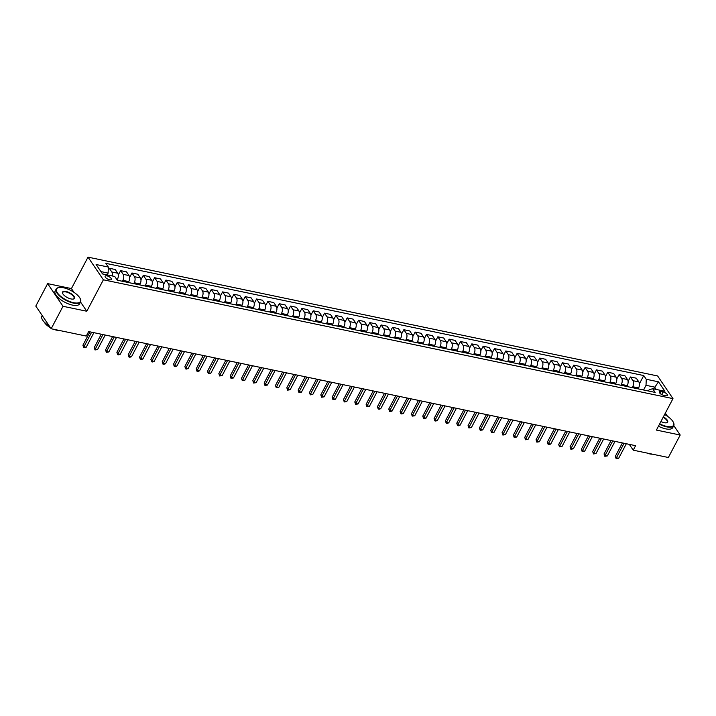<?xml version="1.0" encoding="UTF-8"?>
<svg xmlns="http://www.w3.org/2000/svg" width="716" height="716" viewBox="0 0 716 716"><rect width="100%" height="100%" fill="white"/><g stroke="black" fill="none" stroke-linecap="round" stroke-linejoin="round"><path stroke-width="1.07" d="M109.593 279.786A3.535 1.378 27.8 0 0 111.383 279.473A3.535 1.378 27.8 0 0 110.246 277.477A3.535 1.378 27.8 0 0 106.935 275.866A3.535 1.378 27.8 0 0 105.136 276.179A3.535 1.378 27.8 0 0 106.272 278.166A3.535 1.378 27.8 0 0 109.593 279.786M73.981 292.343L71.43 288.584L47.641 283.625L35.8 306.09L51.167 328.751L86.287 336.072L88.65 331.58L635.602 445.674L633.239 450.167L668.359 457.497L680.2 435.033L673.792 425.581M71.43 288.584L88.014 257.142L657.628 375.963L672.986 398.624L103.381 279.804L88.014 257.142M663.079 391.929L661.092 391.509A3.419 1.343 27.8 0 0 659.347 391.813A3.419 1.343 27.8 0 0 660.447 393.746A3.419 1.343 27.8 0 0 663.66 395.313L665.656 395.724A3.419 1.343 27.8 0 0 667.393 395.42A3.419 1.343 27.8 0 0 666.292 393.487A3.419 1.343 27.8 0 0 663.079 391.929L661.691 394.561M656.214 389.441L654.63 387.105L646.02 385.306L646.253 379.265L643.738 375.56L105.852 263.354L108.358 267.059L108.125 273.109L100.938 271.606M646.253 379.265L658.487 381.816L664.878 391.249L652.643 388.699L649.09 389.844L648.472 391.008M108.358 267.059L96.123 264.508L102.522 273.942L114.757 276.492L117.263 280.198L655.158 392.404L652.643 388.699M667.518 416.327L665.343 413.123M47.641 283.625L63.008 306.287L51.167 328.751M63.008 306.287L86.797 311.245L103.381 279.804M672.986 398.624L656.411 430.074L680.2 435.033M629.301 444.359L633.239 450.167M653.672 388.913L658.487 381.816M643.55 389.987L646.02 385.306M638.117 388.851L638.591 387.947A4.412 2.408 -78.2 0 0 638.824 381.905L636.309 378.2L630.42 376.974L628.084 381.395M632.228 387.616L632.702 386.721A4.412 2.408 -78.2 0 0 632.935 380.679L630.42 376.974M626.786 386.488L627.261 385.584A4.412 2.408 -78.2 0 0 627.493 379.543L624.978 375.837L619.089 374.611L616.762 379.033M620.897 385.253L621.372 384.358A4.412 2.408 -78.2 0 0 621.604 378.317L619.089 374.611M615.456 384.125L615.93 383.221A4.412 2.408 -78.2 0 0 616.163 377.18L613.657 373.475L607.759 372.248L605.432 376.67M609.567 382.89L610.041 381.995A4.412 2.408 -78.2 0 0 610.274 375.954L607.759 372.248M604.125 381.762L604.599 380.858A4.412 2.408 -78.2 0 0 604.841 374.817L602.326 371.112L596.437 369.886L594.101 374.307M598.236 380.527L598.71 379.632A4.412 2.408 -78.2 0 0 598.943 373.591L596.437 369.886M592.803 379.399L593.278 378.495A4.412 2.408 -78.2 0 0 593.51 372.454L590.995 368.749L585.106 367.514L582.77 371.944M586.905 378.164L587.38 377.269A4.412 2.408 -78.2 0 0 587.621 371.228L585.106 367.514M581.473 377.037L581.947 376.133A4.412 2.408 -78.2 0 0 582.18 370.091L579.665 366.386L573.776 365.151L571.44 369.581M575.583 375.802L576.058 374.907A4.412 2.408 -78.2 0 0 576.29 368.856L573.776 365.151M570.142 374.674L570.616 373.77A4.412 2.408 -78.2 0 0 570.849 367.729L568.343 364.023L562.445 362.788L560.118 367.219M564.253 373.439L564.727 372.544A4.412 2.408 -78.2 0 0 564.96 366.494L562.445 362.788M558.811 372.302L559.285 371.407A4.412 2.408 -78.2 0 0 559.518 365.366L557.012 361.661L551.123 360.425L548.787 364.856M552.922 371.076L553.396 370.181A4.412 2.408 -78.2 0 0 553.629 364.131L551.123 360.425M547.48 369.939L547.955 369.044A4.412 2.408 -78.2 0 0 548.196 363.003L545.682 359.298L539.792 358.063L537.456 362.493M541.591 368.713L542.066 367.818A4.412 2.408 -78.2 0 0 542.298 361.768L539.792 358.063M536.159 367.577L536.633 366.681A4.412 2.408 -78.2 0 0 536.866 360.64L534.351 356.935L528.462 355.7L526.126 360.13M530.261 366.35L530.735 365.455A4.412 2.408 -78.2 0 0 530.977 359.405L528.462 355.7M524.828 365.214L525.302 364.319A4.412 2.408 -78.2 0 0 525.535 358.277L523.02 354.572L517.131 353.337L514.804 357.767M518.939 363.988L519.413 363.093A4.412 2.408 -78.2 0 0 519.646 357.042L517.131 353.337M513.497 362.851L513.972 361.956A4.412 2.408 -78.2 0 0 514.204 355.915L511.698 352.2L505.8 350.974L503.473 355.405M507.608 361.625L508.083 360.73A4.412 2.408 -78.2 0 0 508.315 354.68L505.8 350.974M502.167 360.488L502.641 359.593A4.412 2.408 -78.2 0 0 502.874 353.543L500.368 349.838L494.479 348.611L492.143 353.033M496.278 359.262L496.752 358.358A4.412 2.408 -78.2 0 0 496.985 352.317L494.479 348.611M490.845 358.125L491.319 357.23A4.412 2.408 -78.2 0 0 491.552 351.18L489.037 347.475L483.148 346.249L480.812 350.67M484.947 356.899L485.421 355.995A4.412 2.408 -78.2 0 0 485.654 349.954L483.148 346.249M479.514 355.762L479.988 354.868A4.412 2.408 -78.2 0 0 480.221 348.817L477.706 345.112L471.817 343.886L469.481 348.307M473.625 354.536L474.099 353.632A4.412 2.408 -78.2 0 0 474.332 347.591L471.817 343.886M468.183 353.4L468.658 352.505A4.412 2.408 -78.2 0 0 468.89 346.455L466.376 342.749L460.486 341.523L458.159 345.944M462.294 352.174L462.769 351.27A4.412 2.408 -78.2 0 0 463.001 345.228L460.486 341.523M456.853 351.037L457.327 350.142A4.412 2.408 -78.2 0 0 457.56 344.092L455.054 340.386L449.156 339.16L446.829 343.582M450.964 349.811L451.438 348.907A4.412 2.408 -78.2 0 0 451.671 342.866L449.156 339.16M445.522 348.674L445.996 347.779A4.412 2.408 -78.2 0 0 446.238 341.729L443.723 338.024L437.834 336.797L435.498 341.219M439.633 347.448L440.107 346.544A4.412 2.408 -78.2 0 0 440.34 340.503L437.834 336.797M434.2 346.311L434.675 345.416A4.412 2.408 -78.2 0 0 434.907 339.366L432.392 335.661L426.503 334.435L424.167 338.856M428.302 345.085L428.777 344.181A4.412 2.408 -78.2 0 0 429.018 338.14L426.503 334.435M422.87 343.949L423.344 343.054A4.412 2.408 -78.2 0 0 423.577 337.003L421.062 333.298L415.173 332.072L412.837 336.493M416.981 342.722L417.455 341.818A4.412 2.408 -78.2 0 0 417.688 335.777L415.173 332.072M411.539 341.586L412.013 340.682A4.412 2.408 -78.2 0 0 412.246 334.64L409.731 330.935L403.842 329.709L401.515 334.13M405.65 340.36L406.124 339.456A4.412 2.408 -78.2 0 0 406.357 333.414L403.842 329.709M400.208 339.223L400.683 338.319A4.412 2.408 -78.2 0 0 400.915 332.278L398.409 328.572L392.511 327.346L390.184 331.768M394.319 337.997L394.793 337.093A4.412 2.408 -78.2 0 0 395.026 331.052L392.511 327.346M388.877 336.86L389.352 335.956A4.412 2.408 -78.2 0 0 389.594 329.915L387.079 326.21L381.189 324.983L378.853 329.405M382.988 335.634L383.463 334.73A4.412 2.408 -78.2 0 0 383.695 328.689L381.189 324.983M377.556 334.497L378.03 333.593A4.412 2.408 -78.2 0 0 378.263 327.552L375.748 323.847L369.859 322.621L367.523 327.042M371.658 333.271L372.132 332.367A4.412 2.408 -78.2 0 0 372.374 326.326L369.859 322.621M366.225 332.135L366.699 331.231A4.412 2.408 -78.2 0 0 366.932 325.189L364.417 321.484L358.528 320.258L356.201 324.679M360.336 330.899L360.81 330.004A4.412 2.408 -78.2 0 0 361.043 323.963L358.528 320.258M354.894 329.772L355.369 328.868A4.412 2.408 -78.2 0 0 355.601 322.827L353.095 319.121L347.197 317.895L344.87 322.316M349.005 328.537L349.48 327.642A4.412 2.408 -78.2 0 0 349.712 321.6L347.197 317.895M343.564 327.409L344.038 326.505A4.412 2.408 -78.2 0 0 344.271 320.464L341.765 316.758L335.876 315.532L333.54 319.954M337.675 326.174L338.149 325.279A4.412 2.408 -78.2 0 0 338.382 319.238L335.876 315.532M332.242 325.046L332.716 324.142A4.412 2.408 -78.2 0 0 332.949 318.101L330.434 314.396L324.545 313.169L322.209 317.591M326.344 323.811L326.818 322.916A4.412 2.408 -78.2 0 0 327.051 316.875L324.545 313.169M320.911 322.683L321.386 321.779A4.412 2.408 -78.2 0 0 321.618 315.738L319.103 312.033L313.214 310.798L310.878 315.228M315.022 321.448L315.496 320.553A4.412 2.408 -78.2 0 0 315.729 314.503L313.214 310.798M309.58 320.32L310.055 319.417A4.412 2.408 -78.2 0 0 310.288 313.375L307.773 309.67L301.884 308.435L299.556 312.865M303.691 319.085L304.166 318.19A4.412 2.408 -78.2 0 0 304.398 312.14L301.884 308.435M298.25 317.958L298.724 317.054A4.412 2.408 -78.2 0 0 298.957 311.012L296.451 307.307L290.553 306.072L288.226 310.502M292.361 316.723L292.835 315.828A4.412 2.408 -78.2 0 0 293.068 309.777L290.553 306.072M286.919 315.586L287.393 314.691A4.412 2.408 -78.2 0 0 287.635 308.65L285.12 304.944L279.231 303.709L276.895 308.14M281.03 314.36L281.504 313.465A4.412 2.408 -78.2 0 0 281.737 307.415L279.231 303.709M275.597 313.223L276.072 312.328A4.412 2.408 -78.2 0 0 276.304 306.287L273.789 302.582L267.9 301.346L265.564 305.777M269.699 311.997L270.174 311.102A4.412 2.408 -78.2 0 0 270.415 305.052L267.9 301.346M264.267 310.86L264.741 309.965A4.412 2.408 -78.2 0 0 264.974 303.924L262.459 300.219L256.57 298.984L254.234 303.414M258.378 309.634L258.852 308.739A4.412 2.408 -78.2 0 0 259.085 302.689L256.57 298.984M252.936 308.498L253.41 307.603A4.412 2.408 -78.2 0 0 253.643 301.561L251.128 297.856L245.239 296.621L242.912 301.051M247.047 307.271L247.521 306.376A4.412 2.408 -78.2 0 0 247.754 300.326L245.239 296.621M241.605 306.135L242.08 305.24A4.412 2.408 -78.2 0 0 242.312 299.19L239.806 295.484L233.908 294.258L231.581 298.679M235.716 304.909L236.19 304.014A4.412 2.408 -78.2 0 0 236.423 297.963L233.908 294.258M230.275 303.772L230.749 302.877A4.412 2.408 -78.2 0 0 230.991 296.827L228.476 293.121L222.587 291.895L220.251 296.317M224.385 302.546L224.86 301.642A4.412 2.408 -78.2 0 0 225.093 295.601L222.587 291.895M218.953 301.409L219.427 300.514A4.412 2.408 -78.2 0 0 219.66 294.464L217.145 290.759L211.256 289.533L208.92 293.954M213.055 300.183L213.529 299.279A4.412 2.408 -78.2 0 0 213.771 293.238L211.256 289.533M207.622 299.046L208.096 298.151A4.412 2.408 -78.2 0 0 208.329 292.101L205.814 288.396L199.925 287.17L197.589 291.591M201.733 297.82L202.207 296.916A4.412 2.408 -78.2 0 0 202.44 290.875L199.925 287.17M196.291 296.684L196.766 295.789A4.412 2.408 -78.2 0 0 196.998 289.738L194.492 286.033L188.594 284.807L186.267 289.228M190.402 295.457L190.877 294.553A4.412 2.408 -78.2 0 0 191.109 288.512L188.594 284.807M184.961 294.321L185.435 293.426A4.412 2.408 -78.2 0 0 185.668 287.376L183.162 283.67L177.273 282.444L174.937 286.865M179.072 293.095L179.546 292.191A4.412 2.408 -78.2 0 0 179.779 286.149L177.273 282.444M173.639 291.958L174.104 291.063A4.412 2.408 -78.2 0 0 174.346 285.013L171.831 281.307L165.942 280.081L163.606 284.503M167.741 290.732L168.215 289.828A4.412 2.408 -78.2 0 0 168.448 283.787L165.942 280.081M162.308 289.595L162.783 288.7A4.412 2.408 -78.2 0 0 163.015 282.65L160.5 278.945L154.611 277.719L152.275 282.14M156.419 288.369L156.885 287.465A4.412 2.408 -78.2 0 0 157.126 281.424L154.611 277.719M150.978 287.232L151.452 286.328A4.412 2.408 -78.2 0 0 151.685 280.287L149.17 276.582L143.281 275.356L140.954 279.777M145.088 286.006L145.563 285.102A4.412 2.408 -78.2 0 0 145.796 279.061L143.281 275.356M139.647 284.87L140.121 283.966A4.412 2.408 -78.2 0 0 140.354 277.924L137.848 274.219L131.95 272.993L129.623 277.414M133.758 283.643L134.232 282.739A4.412 2.408 -78.2 0 0 134.465 276.698L131.95 272.993M128.316 282.507L128.791 281.603A4.412 2.408 -78.2 0 0 129.023 275.562L126.517 271.856L120.628 270.63L118.292 275.051M122.427 281.281L122.901 280.377A4.412 2.408 -78.2 0 0 123.134 274.335L120.628 270.63M117.093 279.947L117.469 279.24A4.412 2.408 -78.2 0 0 117.701 273.199L115.186 269.493L109.297 268.267L108.232 270.272M107.176 274.917L108.125 273.109M643.738 375.56L639.415 383.758M112.278 275.982A4.412 2.408 -78.2 0 0 111.803 271.973L109.297 268.267M86.797 311.245L80.532 302.009M622.401 442.927L615.357 456.289L616.395 457.819L624.066 443.267M618.66 458.294L616.145 458.67L616.395 457.819L618.66 458.294L626.33 443.741M616.145 458.67L615.357 456.289M611.07 440.564L604.027 453.926L605.065 455.457L612.735 440.904M607.329 455.931L604.814 456.307L605.065 455.457L607.329 455.931L614.999 441.378M604.814 456.307L604.027 453.926M599.74 438.201L592.696 451.563L593.734 453.094L601.404 438.541M595.998 453.568L593.483 453.944L593.734 453.094L595.998 453.568L603.669 439.015M593.483 453.944L592.696 451.563M588.418 435.829L581.365 449.2L582.403 450.731L590.073 436.178M584.668 451.205L582.162 451.581L582.403 450.731L584.668 451.205L592.347 436.653M582.162 451.581L581.365 449.2M577.087 433.466L570.034 446.838L571.073 448.368L578.752 433.815M573.346 448.843L570.831 449.218L571.073 448.368L573.346 448.843L581.016 434.29M570.831 449.218L570.034 446.838M659.696 423.845A13.47 5.272 27.8 0 0 666.757 426.423A13.47 5.272 27.8 0 0 673.523 422.655A13.47 5.272 27.8 0 0 664.6 414.528M673.586 422.834A13.801 5.397 -152.2 0 1 673.667 423.013A13.801 5.397 -152.2 0 1 673.756 425.653A13.801 5.397 -152.2 0 1 666.739 426.879A13.801 5.397 -152.2 0 1 659.49 424.23M663.374 416.864A6.73 2.631 -152.2 0 1 666.56 422.78A6.73 2.631 -152.2 0 1 664.224 422.691A6.73 2.631 -152.2 0 1 660.922 421.509M652.473 454.186A9.934 3.884 -152.2 0 1 649.895 453.935A9.934 3.884 -152.2 0 1 646.852 453.013M673.756 425.653L672.718 427.631A13.801 5.397 -152.2 0 1 665.701 428.857A13.801 5.397 -152.2 0 1 658.443 426.208M666.363 422.816A6.399 2.506 27.8 0 0 667.214 422.207A6.399 2.506 27.8 0 0 663.168 417.249M73.587 302.689A13.47 5.272 27.8 0 0 80.344 298.921A13.47 5.272 27.8 0 0 63.456 287.743A13.47 5.272 27.8 0 0 58.784 287.546A13.47 5.272 27.8 0 0 59.052 294.822A13.47 5.272 27.8 0 0 73.587 302.689M80.416 299.091A13.801 5.397 -152.2 0 1 80.496 299.279A13.801 5.397 -152.2 0 1 80.577 301.919A13.801 5.397 -152.2 0 1 73.569 303.137A13.801 5.397 -152.2 0 1 60.618 296.836A13.801 5.397 -152.2 0 1 56.17 289.049A13.801 5.397 -152.2 0 1 58.399 287.626A13.801 5.397 -152.2 0 1 58.596 287.59M71.054 298.948A6.73 2.631 -152.2 0 1 62.605 293.363A6.73 2.631 -152.2 0 1 65.988 291.475A6.73 2.631 -152.2 0 1 73.247 295.413A6.73 2.631 -152.2 0 1 73.39 299.046A6.73 2.631 -152.2 0 1 71.054 298.948M73.184 299.082A6.399 2.506 27.8 0 0 74.034 298.474A6.399 2.506 27.8 0 0 71.976 294.858A6.399 2.506 27.8 0 0 65.97 291.931A6.399 2.506 27.8 0 0 62.713 292.495A6.399 2.506 27.8 0 0 62.686 293.551M59.303 330.443A9.934 3.884 -152.2 0 1 56.716 330.201A9.934 3.884 -152.2 0 1 53.673 329.27M80.577 301.919L79.539 303.897A13.801 5.397 -152.2 0 1 72.522 305.114A13.801 5.397 -152.2 0 1 59.571 298.814A13.801 5.397 -152.2 0 1 55.132 291.027L56.17 289.049M50.487 327.749A9.934 3.884 -152.2 0 1 44.374 322.227M49.413 326.165A13.801 5.397 -152.2 0 1 41.868 316.186L42.208 315.541M565.756 431.104L558.713 444.475L559.751 446.005L567.421 431.453M562.015 446.48L559.5 446.856L559.751 446.005L562.015 446.48L569.685 431.927M559.5 446.856L558.713 444.475M554.426 428.741L547.382 442.112L548.42 443.643L556.09 429.09M550.685 444.117L548.17 444.493L548.42 443.643L550.685 444.117L558.355 429.564M548.17 444.493L547.382 442.112M543.104 426.378L536.051 439.749L537.09 441.28L544.76 426.727M539.354 441.754L536.839 442.13L537.09 441.28L539.354 441.754L547.024 427.201M536.839 442.13L536.051 439.749M531.773 424.015L524.721 437.387L525.759 438.917L533.429 424.364M528.023 439.391L525.517 439.767L525.759 438.917L528.023 439.391L535.702 424.839M525.517 439.767L524.721 437.387M520.442 421.652L513.39 435.024L514.428 436.554L522.107 422.001M516.701 437.029L514.186 437.404L514.428 436.554L516.701 437.029L524.372 422.476M514.186 437.404L513.39 435.024M509.112 419.29L502.068 432.661L503.106 434.191L510.777 419.639M505.371 434.666L502.856 435.042L503.106 434.191L505.371 434.666L513.041 420.113M502.856 435.042L502.068 432.661M497.781 416.927L490.737 430.298L491.776 431.829L499.446 417.276M494.04 432.303L491.525 432.679L491.776 431.829L494.04 432.303L501.71 417.75M491.525 432.679L490.737 430.298M486.459 414.564L479.407 427.935L480.445 429.466L488.115 414.913M482.709 429.94L480.194 430.316L480.445 429.466L482.709 429.94L490.388 415.387M480.194 430.316L479.407 427.935M475.129 412.201L468.076 425.572L469.114 427.103L476.793 412.55M471.379 427.577L468.873 427.953L469.114 427.103L471.379 427.577L479.058 413.025M468.873 427.953L468.076 425.572M463.798 409.838L456.754 423.21L457.793 424.74L465.463 410.187M460.057 425.206L458.446 425.778L457.542 425.59L457.793 424.74L460.057 425.206L467.727 410.662M457.542 425.59L456.754 423.21M452.467 407.476L445.424 420.847L446.462 422.377L454.132 407.825M448.726 422.843L447.115 423.416L446.211 423.228L446.462 422.377L448.726 422.843L456.396 408.299M446.211 423.228L445.424 420.847M441.137 405.113L434.093 418.475L435.131 420.015L442.801 405.462M437.395 420.48L435.793 421.053L434.88 420.865L435.131 420.015L437.395 420.48L445.066 405.927M434.88 420.865L434.093 418.475M429.815 402.75L422.762 416.112L423.8 417.652L431.471 403.099M426.065 418.117L424.463 418.69L423.55 418.502L423.8 417.652L426.065 418.117L433.744 403.564M423.55 418.502L422.762 416.112M418.484 400.387L411.431 413.75L412.47 415.28L420.149 400.736M414.743 415.754L412.228 416.139L412.47 415.28L414.743 415.754L422.413 401.202M412.228 416.139L411.431 413.75M407.153 398.024L400.11 411.387L401.148 412.917L408.818 398.373M403.412 413.392L401.801 413.964L400.897 413.767L401.148 412.917L403.412 413.392L411.082 398.839M400.897 413.767L400.11 411.387M395.823 395.662L388.779 409.024L389.817 410.554L397.487 396.002M392.082 411.029L390.471 411.602L389.567 411.405L389.817 410.554L392.082 411.029L399.752 396.476M389.567 411.405L388.779 409.024M384.501 393.299L377.448 406.661L378.487 408.192L386.157 393.639M380.751 408.666L379.149 409.239L378.236 409.042L378.487 408.192L380.751 408.666L388.421 394.113M378.236 409.042L377.448 406.661M373.17 390.936L366.118 404.298L367.156 405.829L374.826 391.276M369.42 406.303L366.914 406.679L367.156 405.829L369.42 406.303L377.099 391.75M366.914 406.679L366.118 404.298M361.84 388.573L354.787 401.936L355.825 403.466L363.504 388.913M358.098 403.94L355.584 404.316L355.825 403.466L358.098 403.94L365.769 389.388M355.584 404.316L354.787 401.936M350.509 386.21L343.465 399.573L344.503 401.103L352.174 386.55M346.768 401.578L344.253 401.953L344.503 401.103L346.768 401.578L354.438 387.025M344.253 401.953L343.465 399.573M339.178 383.848L332.135 397.21L333.173 398.74L340.843 384.188M335.437 399.215L332.922 399.591L333.173 398.74L335.437 399.215L343.107 384.662M332.922 399.591L332.135 397.21M327.856 381.476L320.804 394.847L321.842 396.378L329.512 381.825M324.106 396.852L321.591 397.228L321.842 396.378L324.106 396.852L331.776 382.299M321.591 397.228L320.804 394.847M316.526 379.113L309.473 392.484L310.511 394.015L318.19 379.462M312.776 394.489L310.27 394.865L310.511 394.015L312.776 394.489L320.455 379.936M310.27 394.865L309.473 392.484M305.195 376.75L298.151 390.122L299.181 391.652L306.86 377.099M301.454 392.126L298.939 392.502L299.181 391.652L301.454 392.126L309.124 377.574M298.939 392.502L298.151 390.122M293.864 374.387L286.821 387.759L287.859 389.289L295.529 374.736M290.123 389.764L287.608 390.139L287.859 389.289L290.123 389.764L297.793 375.211M287.608 390.139L286.821 387.759M282.534 372.025L275.49 385.396L276.528 386.926L284.198 372.374M278.793 387.401L276.278 387.777L276.528 386.926L278.793 387.401L286.463 372.848M276.278 387.777L275.49 385.396M271.212 369.662L264.159 383.033L265.197 384.564L272.868 370.011M267.462 385.038L264.947 385.414L265.197 384.564L267.462 385.038L275.141 370.485M264.947 385.414L264.159 383.033M259.881 367.299L252.829 380.67L253.867 382.201L261.546 367.648M256.14 382.675L253.625 383.051L253.867 382.201L256.14 382.675L263.81 368.122M253.625 383.051L252.829 380.67M248.55 364.936L241.507 378.308L242.545 379.838L250.215 365.285M244.809 380.312L242.294 380.688L242.545 379.838L244.809 380.312L252.48 365.76M242.294 380.688L241.507 378.308M237.22 362.573L230.176 375.945L231.214 377.475L238.884 362.923M233.479 377.95L230.964 378.325L231.214 377.475L233.479 377.95L241.149 363.397M230.964 378.325L230.176 375.945M225.889 360.211L218.845 373.582L219.884 375.112L227.554 360.56M222.148 375.587L219.633 375.963L219.884 375.112L222.148 375.587L229.818 361.034M219.633 375.963L218.845 373.582M214.567 357.848L207.515 371.219L208.553 372.75L216.223 358.197M210.817 373.224L208.311 373.6L208.553 372.75L210.817 373.224L218.496 358.671M208.311 373.6L207.515 371.219M203.237 355.485L196.184 368.856L197.222 370.387L204.901 355.834M199.496 370.852L197.885 371.425L196.981 371.237L197.222 370.387L199.496 370.852L207.166 356.308M196.981 371.237L196.184 368.856M191.906 353.122L184.862 366.494L185.9 368.024L193.571 353.471M188.165 368.489L186.554 369.062L185.65 368.874L185.9 368.024L188.165 368.489L195.835 353.946M185.65 368.874L184.862 366.494M180.575 350.759L173.532 364.131L174.57 365.661L182.24 351.108M176.834 366.127L175.223 366.699L174.319 366.511L174.57 365.661L176.834 366.127L184.504 351.574M174.319 366.511L173.532 364.131M169.253 348.397L162.201 361.759L163.239 363.298L170.909 348.746M165.503 363.764L163.901 364.337L162.988 364.149L163.239 363.298L165.503 363.764L173.174 349.211M162.988 364.149L162.201 361.759M157.923 346.034L150.87 359.396L151.908 360.936L159.587 346.383M154.173 361.401L152.571 361.974L151.667 361.786L151.908 360.936L154.173 361.401L161.852 346.848M151.667 361.786L150.87 359.396M146.592 343.671L139.539 357.033L140.578 358.564L148.257 344.02M142.851 359.038L141.24 359.611L140.336 359.414L140.578 358.564L142.851 359.038L150.521 344.486M140.336 359.414L139.539 357.033M135.261 341.308L128.218 354.671L129.256 356.201L136.926 341.648M131.52 356.675L129.909 357.248L129.005 357.051L129.256 356.201L131.52 356.675L139.19 342.123M129.005 357.051L128.218 354.671M123.931 338.945L116.887 352.308L117.925 353.838L125.595 339.286M120.19 354.313L118.579 354.885L117.675 354.689L117.925 353.838L120.19 354.313L127.86 339.76M117.675 354.689L116.887 352.308M112.609 336.583L105.556 349.945L106.594 351.475L114.265 336.923M108.859 351.95L106.344 352.326L106.594 351.475L108.859 351.95L116.538 337.397M106.344 352.326L105.556 349.945M101.278 334.22L94.226 347.582L95.264 349.113L102.943 334.56M97.528 349.587L95.022 349.963L95.264 349.113L97.528 349.587L105.207 335.034M95.022 349.963L94.226 347.582M89.948 331.857L82.904 345.219L83.942 346.75L91.612 332.197M86.206 347.224L83.691 347.6L83.942 346.75L86.206 347.224L93.877 332.671M83.691 347.6L82.904 345.219M632.702 386.721L638.591 387.947M621.372 384.358L627.261 385.584M610.041 381.995L615.93 383.221M598.71 379.632L604.599 380.858M587.38 377.269L593.278 378.495M576.058 374.907L581.947 376.133M564.727 372.544L570.616 373.77M553.396 370.181L559.285 371.407M542.066 367.818L547.955 369.044M530.735 365.455L536.633 366.681M519.413 363.093L525.302 364.319M508.083 360.73L513.972 361.956M496.752 358.358L502.641 359.593M485.421 355.995L491.319 357.23M474.099 353.632L479.988 354.868M462.769 351.27L468.658 352.505M451.438 348.907L457.327 350.142M440.107 346.544L445.996 347.779M428.777 344.181L434.675 345.416M417.455 341.818L423.344 343.054M406.124 339.456L412.013 340.682M394.793 337.093L400.683 338.319M383.463 334.73L389.352 335.956M372.132 332.367L378.03 333.593M360.81 330.004L366.699 331.231M349.48 327.642L355.369 328.868M338.149 325.279L344.038 326.505M326.818 322.916L332.716 324.142M315.496 320.553L321.386 321.779M304.166 318.19L310.055 319.417M292.835 315.828L298.724 317.054M281.504 313.465L287.393 314.691M270.174 311.102L276.072 312.328M258.852 308.739L264.741 309.965M247.521 306.376L253.41 307.603M236.19 304.014L242.08 305.24M224.86 301.642L230.749 302.877M213.529 299.279L219.427 300.514M202.207 296.916L208.096 298.151M190.877 294.553L196.766 295.789M179.546 292.191L185.435 293.426M168.215 289.828L174.104 291.063M156.885 287.465L162.783 288.7M145.563 285.102L151.452 286.328M134.232 282.739L140.121 283.966M122.901 280.377L128.791 281.603M116.475 279.034L117.469 279.24M632.935 380.679L638.824 381.905M621.604 378.317L627.493 379.543M610.274 375.954L616.163 377.18M598.943 373.591L604.841 374.817M587.621 371.228L593.51 372.454M576.29 368.856L582.18 370.091M564.96 366.494L570.849 367.729M553.629 364.131L559.518 365.366M542.298 361.768L548.196 363.003M530.977 359.405L536.866 360.64M519.646 357.042L525.535 358.277M508.315 354.68L514.204 355.915M496.985 352.317L502.874 353.543M485.654 349.954L491.552 351.18M474.332 347.591L480.221 348.817M463.001 345.228L468.89 346.455M451.671 342.866L457.56 344.092M440.34 340.503L446.238 341.729M429.018 338.14L434.907 339.366M417.688 335.777L423.577 337.003M406.357 333.414L412.246 334.64M395.026 331.052L400.915 332.278M383.695 328.689L389.594 329.915M372.374 326.326L378.263 327.552M361.043 323.963L366.932 325.189M349.712 321.6L355.601 322.827M338.382 319.238L344.271 320.464M327.051 316.875L332.949 318.101M315.729 314.503L321.618 315.738M304.398 312.14L310.288 313.375M293.068 309.777L298.957 311.012M281.737 307.415L287.635 308.65M270.415 305.052L276.304 306.287M259.085 302.689L264.974 303.924M247.754 300.326L253.643 301.561M236.423 297.963L242.312 299.19M225.093 295.601L230.991 296.827M213.771 293.238L219.66 294.464M202.44 290.875L208.329 292.101M191.109 288.512L196.998 289.738M179.779 286.149L185.668 287.376M168.448 283.787L174.346 285.013M157.126 281.424L163.015 282.65M145.796 279.061L151.685 280.287M134.465 276.698L140.354 277.924M123.134 274.335L129.023 275.562M111.803 271.973L117.701 273.199M660.08 393.424L661.092 391.509"/></g></svg>
